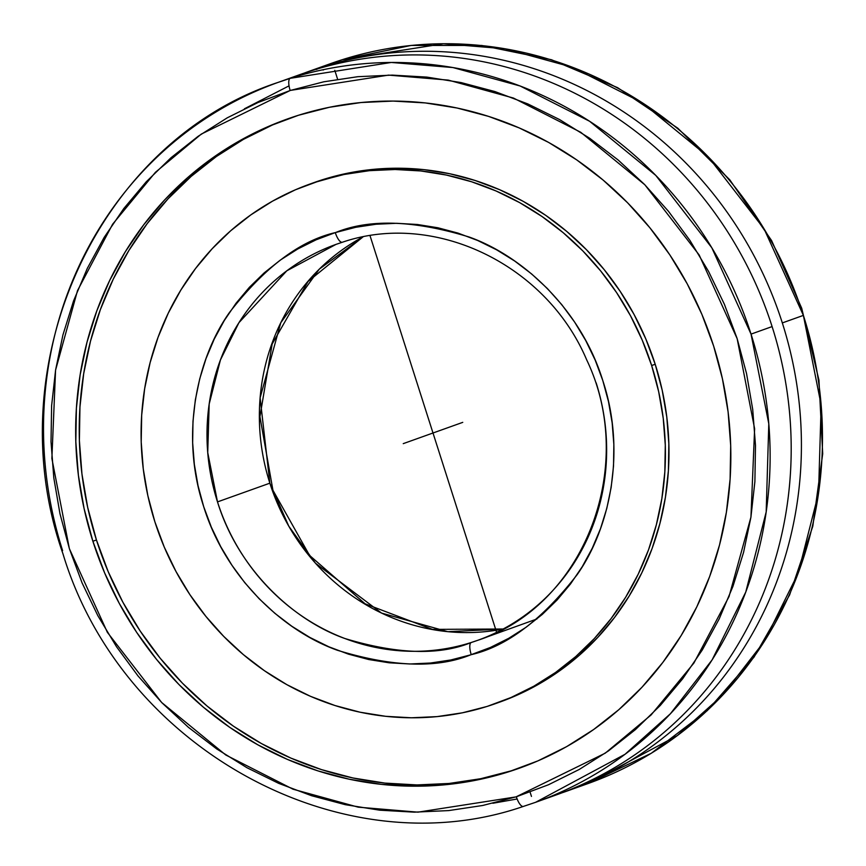 <?xml version="1.0" encoding="UTF-8"?>
<svg xmlns="http://www.w3.org/2000/svg" width="866" height="866" viewBox="0 0 866 866"><rect width="100%" height="100%" fill="white"/><g stroke="black" fill="none" stroke-linecap="round" stroke-linejoin="round"><path stroke-width="1.3" d="M342.416 59.646L330.422 63.683A382.285 360.808 -109.7 0 1 342.416 59.646A382.285 360.808 -109.7 0 1 803.388 315.386L782.323 322.921L803.388 315.386L764.148 229.003L708.085 156.627L641.879 102.48L572.404 67.234L505.127 48.788L443.511 43.733L342.416 59.646M318.731 68.111L314.921 69.659M516.342 796.774A11.453 3.789 72.5 0 0 523.356 806.43A11.453 3.789 -107.5 0 1 516.342 796.774L548.503 784.748L579.267 769.441L608.333 751.006L635.428 729.605L660.293 705.444L682.679 678.771L702.38 649.836L719.191 618.919L732.972 586.314L743.58 552.335L750.909 517.305L754.892 481.572L755.488 445.47L752.706 409.347L746.546 373.56L737.096 338.444L724.42 304.345L708.659 271.588L689.964 240.477L668.498 211.336L644.488 184.415L618.151 160.004L589.757 138.311L559.555 119.562L527.849 103.931L494.951 91.569L461.167 82.595L426.83 77.096L392.266 75.115L357.799 76.695L323.776 81.805L290.164 90.497L201.28 134.1L155.415 172.312L112.602 224.229L77.496 290.64L55.565 370.172L51.884 458.515L69.356 548.643L107.362 632.332L161.639 702.478L225.755 754.979L293.033 789.207L358.21 807.166L417.942 812.156L515.995 796.893L605.226 753.182L651.102 714.959L693.904 663.053L729.01 596.642L750.941 517.11L754.622 428.767L737.15 338.638L699.154 254.95L644.867 184.804L580.761 132.292L513.473 98.064L448.296 80.105L388.563 75.115L290.521 90.389L258.003 102.524L227.238 117.83L198.173 136.276L171.078 157.677L146.213 181.828L123.827 208.5L104.136 237.436L87.314 268.363L73.534 300.967L62.926 334.947L55.597 369.977L51.614 405.71L51.018 441.812L53.811 477.924L59.96 513.711L69.421 548.827L82.086 582.926L97.847 615.694L116.553 646.794L138.008 675.945L162.018 702.856L188.355 727.278L216.76 748.971L246.951 767.72L278.657 783.351L311.554 795.713L345.339 804.687L379.676 810.186L414.251 812.156L448.707 810.587L482.73 805.477L516.342 796.774M62.612 550.614A382.285 360.808 70.3 0 1 278.062 82.411L290.24 78.319A11.453 3.789 72.5 0 0 290.164 90.497A11.453 3.789 -107.5 0 1 290.24 78.319A382.285 360.808 70.3 0 1 751.038 334.114L772.104 326.579A382.285 360.808 -109.7 0 0 314.412 69.81L308.935 71.532A382.285 360.808 -109.7 0 0 299.138 74.877L278.062 82.411A382.285 360.808 70.3 0 1 290.24 78.319L391.302 62.46L452.907 67.548L520.152 86.005L589.594 121.262L655.768 175.397L711.809 247.763L751.038 334.114L768.792 423.766L766.183 511.958L745.756 592.073L712.123 659.87L670.392 713.768L625.035 754.275L535.578 802.317L523.41 806.408M269.856 483.174L260.114 397.862L280.757 322.769L319.283 269.164L362.843 236.992A210.265 198.444 -109.7 0 0 269.856 483.174A210.265 198.444 -109.7 0 0 503.07 629.03L447.809 631.682L381.538 613.074L315.505 563.246L288.8 526.203L269.856 483.174L217.496 501.901C238.475 570.239 294.094 620.554 344.69 638.448C397.018 654.285 439.214 655.638 471.277 642.485A11.453 3.789 72.4 0 0 471.234 654.664L470.66 654.848C436.8 668.595 392.341 667.058 337.285 650.236C284.048 631.26 225.669 578.261 203.618 506.426C179.987 435.078 196.961 358.513 229.338 312.648C264.455 267.486 299.766 240.802 335.283 232.608A11.453 3.789 72.4 0 0 342.308 242.253L336.008 244.385L286.83 270.787L238.94 322.672L220.429 359.953L209.182 404.021L207.732 452.561L217.496 501.901L269.856 483.174M324.631 66.162A382.285 360.808 70.3 0 1 782.323 322.921A382.285 360.808 -109.7 0 0 324.631 66.162L327.305 66.152L321.968 66.974L324.631 66.162M316.577 69.464L319.153 67.884L321.968 66.974L322.152 67.548L321.968 66.974L319.153 67.884A382.285 360.808 70.3 0 0 309.346 71.218L330.422 63.683M304.258 73.09A382.285 360.808 70.3 0 1 309.346 71.218M323.354 69.994L322.293 69.886L323.354 69.994M546.847 798.116A382.285 360.808 70.3 0 0 772.104 326.579L751.038 334.114A382.285 360.808 70.3 0 1 535.578 802.317L556.643 794.782A382.285 360.808 -109.7 0 0 772.104 326.579A382.285 360.808 70.3 0 0 314.412 69.81L308.935 71.532M511.611 770.729L480.684 778.718L449.043 783.47L417.001 784.932L384.861 783.091L352.927 777.971L321.513 769.625L290.922 758.118L261.445 743.569L233.365 726.13L206.963 705.952L182.488 683.242L160.167 658.203L140.216 631.087L122.842 602.162L108.207 571.69L96.44 539.973L92.879 541.25A344.711 325.335 70.3 0 1 287.155 119.064A344.711 325.335 70.3 0 1 713.627 346.032A344.711 325.335 70.3 0 1 519.351 768.207A344.711 325.335 70.3 0 1 92.879 541.25L96.44 539.973A344.711 325.335 -109.7 0 0 521.126 767.568M536.931 618.973L477.642 640.342A210.265 198.444 70.3 0 1 471.277 642.485A210.265 198.444 70.3 0 1 217.496 501.901A210.265 198.444 70.3 0 1 336.008 244.385L342.319 242.253C434.256 210.665 546.24 264.217 586.693 359.877C638.112 467.12 583.608 606.157 477.642 640.342A210.265 198.444 70.3 0 0 596.144 382.826M496.164 703.387L499.725 702.11A275.864 260.363 -109.7 0 0 655.205 364.25L651.643 365.528A275.864 260.363 70.3 0 1 496.164 703.387A275.864 260.363 70.3 0 1 154.862 521.754L164.28 547.128L176.004 571.517L189.903 594.671L205.87 616.365L223.731 636.402L243.324 654.588L264.455 670.728L286.917 684.692L310.504 696.329L334.99 705.53L360.126 712.22L385.684 716.312L411.404 717.784L437.049 716.615L462.368 712.815L487.125 706.429L511.059 697.498L533.965 686.132L555.615 672.438L575.793 656.525L594.303 638.578L610.985 618.735L625.663 597.226L638.199 574.223L648.472 549.964L656.374 524.688L661.851 498.621L664.828 472.035L665.294 445.167L663.237 418.289L658.669 391.659L651.643 365.528L655.205 364.25A275.864 260.363 -109.7 0 0 313.903 182.618L310.342 183.895A275.864 260.363 70.3 0 1 651.643 365.528L642.226 340.143L630.513 315.765L616.603 292.611L600.647 270.906L582.786 250.869L563.192 232.694L542.062 216.543L519.589 202.59L496.002 190.953L471.515 181.741L446.38 175.062L420.833 170.959L395.102 169.498L369.457 170.667L344.138 174.467L319.392 180.853L295.447 189.773L272.541 201.139L250.891 214.844L230.713 230.746L212.202 248.704L195.521 268.536L180.853 290.056L168.318 313.059L158.045 337.307L150.132 362.594L144.665 388.65L141.678 415.247L141.212 442.104L143.28 468.982L147.837 495.623L154.862 521.754A275.864 260.363 70.3 0 1 310.342 183.895M470.66 654.848L450.785 659.979L430.456 663.031L409.867 663.984L389.202 662.804L368.689 659.524L348.5 654.166L328.831 646.783L309.887 637.452L291.842 626.259L274.858 613.312L259.118 598.72L244.753 582.656L231.926 565.238L220.733 546.663L211.304 527.091L203.716 506.718L198.043 485.739L194.341 464.36L192.653 442.775L192.988 421.201L195.348 399.843L199.71 378.907L206.021 358.6L214.227 339.104L224.251 320.604L235.996 303.295L249.354 287.339L264.184 272.877L280.357 260.06L297.709 249.007L316.079 239.828L335.283 232.608L355.72 227.293L376.05 224.24L396.65 223.298L417.304 224.478L437.828 227.758L458.017 233.106L477.675 240.488L496.619 249.819L514.675 261.023L531.648 273.97L547.399 288.551L561.753 304.626L574.591 322.033L585.773 340.619L595.213 360.18L602.801 380.553L608.462 401.532L612.165 422.911L613.853 444.496L613.518 466.07L611.158 487.428L606.806 508.364L600.495 528.682L592.279 548.178L582.255 566.667L570.51 583.976L557.152 599.943L542.322 614.395L526.149 627.211L508.797 638.264L490.437 647.443L470.66 654.848M342.308 242.253A11.453 3.789 -107.6 0 1 335.283 232.608L335.846 232.434C369.706 218.687 414.165 220.224 469.231 237.046C522.458 256.011 580.837 309.021 602.888 380.856C626.529 452.204 609.545 528.769 577.167 574.634C542.051 619.796 506.74 646.469 471.234 654.664A11.453 3.789 -107.6 0 1 471.277 642.485L477.642 640.342M499.455 702.207L514.62 696.232L537.526 684.865L559.176 671.161L579.354 655.259L597.865 637.3L614.546 617.469L629.225 595.949L641.749 572.946L652.022 548.698L659.935 523.41L665.413 497.355L668.39 470.758L668.855 443.901L666.788 417.022L662.23 390.382L655.205 364.25L645.787 338.877L634.074 314.488L620.164 291.333L604.197 269.64L586.336 249.603L566.754 231.417L545.623 215.277L523.151 201.313L499.563 189.676L475.077 180.474L449.941 173.785L424.383 169.693L398.663 168.221L373.019 169.39L347.699 173.189L313.622 182.715M288.941 118.436A344.711 325.335 -109.7 0 0 96.44 539.973L87.661 507.314L81.956 474.038L79.38 440.448L79.964 406.879L83.688 373.657L90.519 341.096L100.413 309.498L113.24 279.198L128.904 250.458L147.242 223.569L168.08 198.779L191.224 176.35L216.435 156.475L243.476 139.35L272.097 125.148M713.627 346.032L722.406 378.691L728.111 411.967L730.688 445.557L730.114 479.125L726.379 512.347L719.549 544.909L709.665 576.507L696.827 606.806L681.163 635.547L662.826 662.436L641.987 687.225L618.854 709.655L593.632 729.529L566.591 746.654L537.97 760.857L508.05 772.007L477.123 779.995L445.481 784.737L413.439 786.198L381.3 784.358L349.366 779.248L317.952 770.892L287.36 759.395L257.884 744.847L229.815 727.408L203.402 707.23L178.926 684.508L156.605 659.481L136.666 632.364L119.281 603.429L104.645 572.956L92.879 541.25L84.099 508.591L78.395 475.304L75.818 441.725L76.403 408.157L80.127 374.924L86.968 342.362L96.851 310.775L109.679 280.465L125.343 251.725L143.68 224.835L164.518 200.057L187.662 177.617L212.874 157.742L239.925 140.628L268.547 126.425L298.456 115.275L329.383 107.287L361.025 102.534L393.067 101.073L425.217 102.913L457.14 108.034L488.554 116.38L519.145 127.887L548.622 142.425L576.702 159.874L603.104 180.052L627.579 202.763L649.901 227.801L669.851 254.918L687.225 283.842L701.871 314.315L713.627 346.032M561.742 792.91A382.285 360.808 -109.7 0 0 782.323 322.921A382.285 360.808 70.3 0 1 566.862 791.123A382.285 360.808 70.3 0 1 561.742 792.91M566.862 791.123L587.927 783.589A382.285 360.808 -109.7 0 0 803.388 315.386L821.152 405.05L818.532 493.263L798.095 573.379L764.462 641.165L722.731 695.062L677.374 735.559L587.927 783.589L651.232 753.301L707.295 710.618L754.005 657.142L789.619 594.92L812.795 526.268L822.7 453.784L818.955 380.196L801.71 308.231L771.617 240.607L729.8 179.836L677.818 128.211L617.61 87.661L551.425 59.722L481.756 45.465L411.209 45.422L342.308 59.678M462.747 422.359L403.253 443.641M496.619 632.342L370.042 235.725M455.245 425.044L459.186 423.636M535.578 802.317L523.356 806.43C341.377 869.269 121.467 748.246 62.958 553.775C-3.789 365.116 97.858 141.656 278.062 82.411M362.886 236.992L308.025 281.504L272.162 344.008L259.93 416.665L272.931 490.253L309.541 555.387L365.084 603.797L432.459 629.387L503.114 629.008M337.632 79.282L334.774 70.341M517.143 798.993L492.841 803.258M244.429 108.791L289.038 85.853M531.464 796.428L530.089 792.109"/></g></svg>
